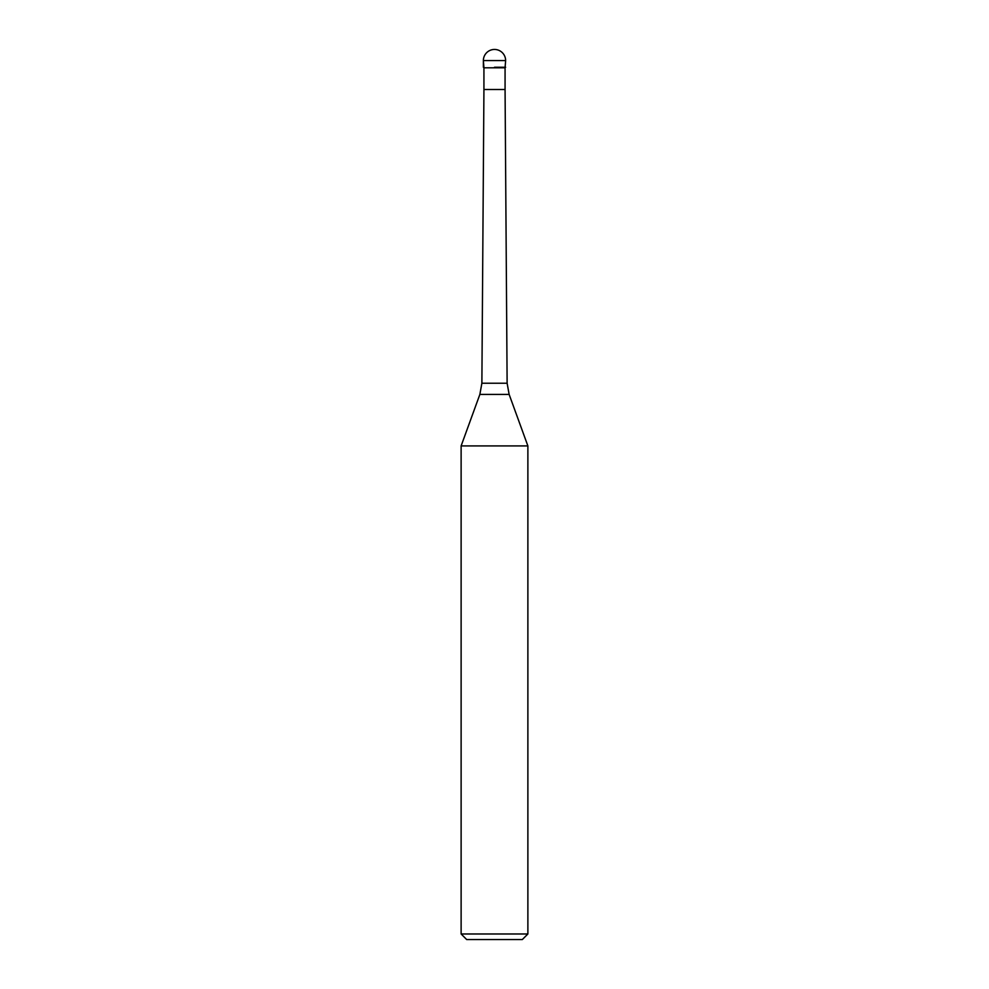 <?xml version="1.0" encoding="UTF-8"?>
<svg xmlns="http://www.w3.org/2000/svg" width="989" height="989" viewBox="0 0 989 989"><rect width="100%" height="100%" fill="white"/><g stroke="black" fill="none" stroke-linecap="round" stroke-linejoin="round"><path stroke-width="1.48" d="M494.5 67.252L505.626 67.252L494.5 67.252M483.93 67.808L483.93 89.505L505.07 89.505L505.07 67.808L483.93 67.808L483.374 60.576L483.374 67.252M509.137 394.426L527.879 445.928L461.121 445.928L479.863 394.426L481.878 383.238L507.122 383.238L509.137 394.426L479.863 394.426M527.879 933.987L522.316 939.55L466.684 939.55L461.121 933.987L527.879 933.987L527.879 445.928M494.5 49.45A11.126 11.126 0 0 0 483.374 60.576L505.626 60.576A11.126 11.126 0 0 0 494.5 49.45A11.126 11.126 0 0 0 483.374 60.576M505.07 67.808L505.626 60.576M505.07 89.505L507.122 383.238M483.93 89.505L481.878 383.238M461.121 933.987L461.121 445.928"/></g></svg>
